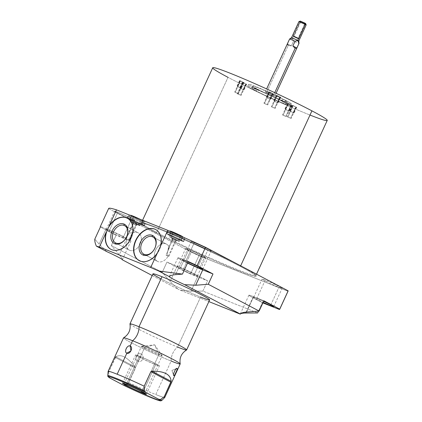 <?xml version="1.0" encoding="UTF-8"?>
<svg xmlns="http://www.w3.org/2000/svg" width="422" height="422" viewBox="0 0 422 422"><rect width="100%" height="100%" fill="white"/><g stroke="black" fill="none" stroke-linecap="round" stroke-linejoin="round"><path stroke-width="0.32" stroke-dasharray="2.11 1.58" d="M327.229 120.434A63.02 3.307 24.7 0 1 290.273 106.808A63.02 3.307 24.7 0 1 228.017 77.342L156.694 232.406A63.02 3.307 -155.3 0 0 218.949 261.872A63.02 3.307 -155.3 0 0 255.911 275.497A63.02 3.307 -155.3 0 0 240.614 265.923L240.614 265.923A63.02 3.307 -155.3 0 0 178.358 236.457A63.02 3.307 -155.3 0 0 141.396 222.832A63.02 3.307 -155.3 0 0 156.694 232.406L228.017 77.342A63.02 3.307 -155.3 0 0 310.001 115.053M288.268 103.912L291.038 105.02L287.762 103.596L291.038 105.02L285.831 116.335L282.555 114.916L283.062 115.232L288.268 103.912L283.062 115.232L286.338 116.651L285.831 116.335L291.038 105.02L291.544 105.336L288.268 103.912M293.079 105.748L295.848 106.856L292.573 105.431L295.848 106.856L290.642 118.176L287.371 116.752L287.873 117.068L293.079 105.748L287.873 117.068L291.148 118.487L290.642 118.176L295.848 106.856L296.355 107.172L293.079 105.748M240.408 81.035L243.177 82.142L239.902 80.723L243.177 82.142L237.971 93.462L234.695 92.038L235.202 92.355L240.408 81.035L235.202 92.355L238.477 93.779L237.971 93.462L243.177 82.142L243.684 82.459L240.408 81.035M243.04 82.691L245.81 83.799L242.534 82.374L245.81 83.799L240.603 95.119L237.328 93.695L237.834 94.011L243.04 82.691L237.834 94.011L241.104 95.435L240.603 95.119L245.81 83.799L246.311 84.115L243.04 82.691M277.096 95.688L279.865 96.791L276.589 95.372L279.865 96.791L274.659 108.111L271.383 106.692L271.889 107.009L277.096 95.688L271.889 107.009L275.16 108.428L274.659 108.111L279.865 96.791L280.366 97.107L277.096 95.688M269.653 92.196L272.422 93.304L269.146 91.88L272.422 93.304L267.216 104.619L263.94 103.2L264.446 103.517L269.653 92.196L264.446 103.517L267.722 104.936L267.216 104.619L272.422 93.304L272.928 93.615L269.653 92.196M285.62 100.346A23.495 1.234 24.7 0 1 284.507 101.755A23.495 1.234 24.7 0 1 254.334 87.85A23.495 1.234 24.7 0 1 255.442 86.441A23.495 1.234 24.7 0 1 285.62 100.346A23.495 1.234 24.7 0 1 291.322 103.917A23.495 1.234 24.7 0 1 277.544 98.838A23.495 1.234 24.7 0 1 254.334 87.85L253.427 89.812A23.495 1.234 -155.3 0 0 283.605 103.717A23.495 1.234 -155.3 0 0 284.718 102.309A23.495 1.234 -155.3 0 0 254.54 88.404A23.495 1.234 -155.3 0 0 253.427 89.812A23.495 1.234 -155.3 0 0 276.637 100.8A23.495 1.234 -155.3 0 0 290.42 105.88A23.495 1.234 -155.3 0 0 284.718 102.309L285.62 100.346L284.718 102.309A23.495 1.234 -155.3 0 0 261.508 91.321A23.495 1.234 -155.3 0 0 247.725 86.241A23.495 1.234 -155.3 0 0 253.427 89.812L254.334 87.85A23.495 1.234 24.7 0 1 248.627 84.279A23.495 1.234 24.7 0 1 262.41 89.358A23.495 1.234 24.7 0 1 285.62 100.346M257.278 89.031A19.069 1.002 -155.3 0 0 281.769 100.315A19.069 1.002 -155.3 0 0 282.671 99.17A19.069 1.002 -155.3 0 0 258.18 87.887A19.069 1.002 -155.3 0 0 257.278 89.031L256.376 90.988A19.069 1.002 -155.3 0 0 275.213 99.903A19.069 1.002 -155.3 0 0 286.396 104.028A19.069 1.002 -155.3 0 0 281.769 101.132L282.671 99.17A19.069 1.002 24.7 0 1 287.298 102.066A19.069 1.002 24.7 0 1 276.115 97.946A19.069 1.002 24.7 0 1 257.278 89.031A19.069 1.002 24.7 0 1 252.651 86.13A19.069 1.002 24.7 0 1 263.834 90.255A19.069 1.002 24.7 0 1 282.671 99.17L281.769 101.132A19.069 1.002 24.7 0 1 280.867 102.272A19.069 1.002 24.7 0 1 256.376 90.988A19.069 1.002 24.7 0 1 257.278 89.849A19.069 1.002 24.7 0 1 281.769 101.132A19.069 1.002 -155.3 0 0 262.932 92.218A19.069 1.002 -155.3 0 0 251.749 88.093A19.069 1.002 -155.3 0 0 256.376 90.988L257.278 89.031M288.215 45.539L291.386 45.871L287.429 43.788L291.386 45.871L293.554 41.166A5.196 0.274 -155.3 0 0 299.024 43.376A5.196 0.274 24.7 0 1 293.554 41.166L292.367 38.391L293.554 41.166L291.386 45.871L288.215 45.539L266.514 92.719A5.196 0.274 -155.3 0 0 271.647 95.145A5.196 0.274 -155.3 0 0 274.696 96.269A5.196 0.274 -155.3 0 0 273.435 95.483L274.738 92.655L273.435 95.483A5.196 0.274 -155.3 0 0 268.302 93.051A5.196 0.274 -155.3 0 0 265.253 91.927A5.196 0.274 -155.3 0 0 266.514 92.719A5.196 0.274 24.7 0 1 266.762 92.402A5.196 0.274 24.7 0 1 273.435 95.483A5.196 0.274 24.7 0 1 273.192 95.794A5.196 0.274 24.7 0 1 266.514 92.719L288.215 45.539L287.429 43.788L289.592 39.082L292.515 38.254L299.889 22.224L301.013 21.554L304.948 23.126M180.236 290.157L208.869 301.593L180.236 290.157A16.258 0.855 -155.3 0 0 178.026 289.139A16.258 0.855 24.7 0 1 180.236 290.157L191.024 291.159L202.876 291.09L207.608 280.809L190.533 273.994L198.952 255.695L287.862 291.201L279.448 309.5L287.862 291.201L198.952 255.695A98.764 5.185 24.7 0 1 191.24 252.14L182.826 270.439L166.964 262.083L162.233 272.364L111.355 245.557L116.082 235.276L100.389 227.01L116.082 235.276L126.326 239.369A16.258 0.855 -155.3 0 0 127.096 238.393A16.258 0.855 -155.3 0 0 106.212 228.771L100.605 226.53L106.212 228.771A16.258 0.855 24.7 0 1 122.338 235.993A16.258 0.855 24.7 0 1 131.042 240.862A16.258 0.855 24.7 0 1 126.326 239.369L119.262 254.73C121.135 256.919 122.137 258.528 122.269 259.556C122.137 258.528 121.135 256.919 119.262 254.73L111.355 245.557L116.082 235.276L126.326 239.369L119.262 254.73L111.355 245.557L162.233 272.364L170.14 281.537L177.208 266.171L166.964 262.083L182.826 270.439A98.764 5.185 -155.3 0 0 190.533 273.994L198.952 255.695A98.764 5.185 24.7 0 1 191.24 252.14L182.826 270.439A98.764 5.185 -155.3 0 0 190.533 273.994L207.608 280.809L198.092 275.793A16.258 0.855 -155.3 0 0 177.208 266.171A16.258 0.855 24.7 0 1 198.092 275.793L191.024 291.159L180.236 290.157M152.194 275.529L178.026 289.139L170.14 281.537L177.208 266.171L166.964 262.083L162.233 272.364L170.14 281.537L178.026 289.139L152.194 275.529M129.96 323.88A31.191 1.635 -155.3 0 0 146.656 333.216A31.191 1.635 -155.3 0 0 177.588 347.074L200.592 297.056A31.191 1.635 24.7 0 1 161.025 278.858M108.639 208.621L100.22 226.92L108.639 208.621L191.24 252.14L108.639 208.621A98.764 5.185 24.7 0 1 108.66 208.457M257.647 312.96L202.876 291.09L207.608 280.809L198.092 275.793L191.024 291.159L202.876 291.09L257.647 312.96M262.901 302.891L262.373 302.679L258.496 311.114L262.373 302.679L262.901 302.891M228.017 77.342A63.02 3.307 24.7 0 1 212.72 67.763M156.019 232.807A63.648 3.344 -155.3 0 0 237.76 270.47A63.648 3.344 -155.3 0 0 240.767 266.651A63.648 3.344 -155.3 0 0 159.025 228.988A63.648 3.344 -155.3 0 0 156.019 232.807A0.622 0.448 -62.2 0 0 156.694 232.406A63.02 3.307 -155.3 0 0 218.949 261.872A63.02 3.307 -155.3 0 0 255.911 275.497A63.02 3.307 -155.3 0 0 240.614 265.923A0.622 0.448 -62.2 0 0 240.767 266.651A63.648 3.344 24.7 0 1 237.76 270.47A63.648 3.344 24.7 0 1 156.019 232.807A63.648 3.344 24.7 0 1 159.025 228.988A63.648 3.344 24.7 0 1 240.767 266.651A0.622 0.448 117.8 0 1 240.614 265.923A63.02 3.307 -155.3 0 0 178.358 236.457A63.02 3.307 -155.3 0 0 141.396 222.832A63.02 3.307 -155.3 0 0 156.694 232.406A0.622 0.448 117.8 0 1 156.019 232.807M265.269 280.092A11.041 0.58 -155.3 0 0 264.747 280.757A11.041 0.58 -155.3 0 0 278.926 287.287A11.041 0.58 -155.3 0 0 279.448 286.628A11.041 0.58 -155.3 0 0 265.269 280.092L256.85 298.391A11.041 0.58 -155.3 0 0 253.648 297.378A11.041 0.58 -155.3 0 0 263.133 302.374A11.041 0.58 24.7 0 1 254.244 297.879A11.041 0.58 24.7 0 1 256.85 298.391L265.269 280.092A11.041 0.58 24.7 0 1 276.22 284.998A11.041 0.58 24.7 0 1 282.128 288.305A11.041 0.58 24.7 0 1 278.926 287.287A11.041 0.58 24.7 0 1 267.975 282.381A11.041 0.58 24.7 0 1 262.067 279.079A11.041 0.58 24.7 0 1 265.269 280.092M188.85 249.576A11.041 0.58 -155.3 0 0 188.328 250.241A11.041 0.58 -155.3 0 0 202.513 256.771A11.041 0.58 -155.3 0 0 203.029 256.112A11.041 0.58 -155.3 0 0 188.85 249.576L180.437 267.875A11.041 0.58 -155.3 0 0 177.235 266.857A11.041 0.58 -155.3 0 0 183.143 270.164A11.041 0.58 -155.3 0 0 194.094 275.07L202.513 256.771A11.041 0.58 24.7 0 1 191.562 251.865A11.041 0.58 24.7 0 1 185.648 248.558A11.041 0.58 24.7 0 1 188.85 249.576A11.041 0.58 24.7 0 1 199.801 254.482A11.041 0.58 24.7 0 1 205.709 257.789A11.041 0.58 24.7 0 1 202.513 256.771L194.094 275.07A11.041 0.58 -155.3 0 0 197.296 276.088A11.041 0.58 -155.3 0 0 191.388 272.781A11.041 0.58 -155.3 0 0 180.437 267.875L188.85 249.576M194.273 242.687A11.041 0.58 -155.3 0 0 193.751 243.352A11.041 0.58 -155.3 0 0 207.93 249.887A11.041 0.58 -155.3 0 0 208.452 249.223A11.041 0.58 -155.3 0 0 194.273 242.687L185.859 260.986A11.041 0.58 -155.3 0 0 182.657 259.973A11.041 0.58 -155.3 0 0 187.637 262.822A11.041 0.58 24.7 0 1 185.859 260.986L194.273 242.687A11.041 0.58 24.7 0 1 205.224 247.593A11.041 0.58 24.7 0 1 211.132 250.9A11.041 0.58 24.7 0 1 207.93 249.887A11.041 0.58 24.7 0 1 196.984 244.982A11.041 0.58 24.7 0 1 191.071 241.674A11.041 0.58 24.7 0 1 194.273 242.687M117.859 212.171A11.041 0.58 -155.3 0 0 117.337 212.836A11.041 0.58 -155.3 0 0 131.516 219.366A11.041 0.58 -155.3 0 0 132.039 218.707A11.041 0.58 -155.3 0 0 117.859 212.171L109.44 230.47A11.041 0.58 -155.3 0 0 106.239 229.457A11.041 0.58 -155.3 0 0 112.152 232.759A11.041 0.58 -155.3 0 0 123.097 237.665L131.516 219.366A11.041 0.58 24.7 0 1 120.565 214.466A11.041 0.58 24.7 0 1 114.657 211.158A11.041 0.58 24.7 0 1 117.859 212.171A11.041 0.58 24.7 0 1 128.805 217.077A11.041 0.58 24.7 0 1 134.718 220.384A11.041 0.58 24.7 0 1 131.516 219.366L123.097 237.665A11.041 0.58 -155.3 0 0 126.299 238.683A11.041 0.58 -155.3 0 0 120.391 235.376A11.041 0.58 -155.3 0 0 109.44 230.47L117.859 212.171M170.43 232.48A9.337 0.491 -155.3 0 0 169.987 233.044A9.337 0.491 -155.3 0 0 181.977 238.567A9.337 0.491 -155.3 0 0 182.42 238.008A9.337 0.491 -155.3 0 0 170.43 232.48L169.438 234.632A9.337 0.491 -155.3 0 0 169 235.191A9.337 0.491 -155.3 0 0 180.991 240.719A9.337 0.491 -155.3 0 0 181.434 240.155A9.337 0.491 -155.3 0 0 169.438 234.632A9.337 0.491 -155.3 0 0 166.732 233.772A9.337 0.491 -155.3 0 0 171.733 236.568A9.337 0.491 -155.3 0 0 180.991 240.719L181.977 238.567A9.337 0.491 24.7 0 1 172.719 234.421A9.337 0.491 24.7 0 1 167.724 231.625A9.337 0.491 24.7 0 1 170.43 232.48A9.337 0.491 24.7 0 1 179.688 236.631A9.337 0.491 24.7 0 1 184.688 239.427A9.337 0.491 24.7 0 1 181.977 238.567L180.991 240.719A9.337 0.491 -155.3 0 0 183.697 241.574A9.337 0.491 -155.3 0 0 178.701 238.778A9.337 0.491 -155.3 0 0 169.438 234.632L170.43 232.48M130.947 216.713A9.337 0.491 -155.3 0 0 130.509 217.277A9.337 0.491 -155.3 0 0 142.499 222.8A9.337 0.491 -155.3 0 0 142.937 222.241A9.337 0.491 -155.3 0 0 130.947 216.713L129.96 218.865A9.337 0.491 -155.3 0 0 129.517 219.424A9.337 0.491 -155.3 0 0 141.507 224.952A9.337 0.491 -155.3 0 0 141.95 224.388A9.337 0.491 -155.3 0 0 129.96 218.865A9.337 0.491 -155.3 0 0 127.254 218.005A9.337 0.491 -155.3 0 0 132.25 220.801A9.337 0.491 -155.3 0 0 141.507 224.952L142.499 222.8A9.337 0.491 24.7 0 1 133.241 218.654A9.337 0.491 24.7 0 1 128.241 215.858A9.337 0.491 24.7 0 1 130.947 216.713A9.337 0.491 24.7 0 1 140.209 220.864A9.337 0.491 24.7 0 1 145.205 223.66A9.337 0.491 24.7 0 1 142.499 222.8L141.507 224.952A9.337 0.491 -155.3 0 0 144.218 225.807A9.337 0.491 -155.3 0 0 139.218 223.011A9.337 0.491 -155.3 0 0 129.96 218.865L130.947 216.713M270.855 304.832L278.926 287.287L270.855 304.832M263.618 301.324A11.041 0.58 -155.3 0 0 256.85 298.391A11.041 0.58 24.7 0 1 263.618 301.324M199.864 267.432L207.93 249.887L199.864 267.432M188.064 261.898A11.041 0.58 -155.3 0 0 185.859 260.986A11.041 0.58 24.7 0 1 188.064 261.898M263.866 300.781L253.622 296.692A16.258 0.855 -155.3 0 0 252.857 297.668L262.373 302.679L252.857 297.668A16.258 0.855 24.7 0 1 248.911 295.194A16.258 0.855 24.7 0 1 253.622 296.692L246.559 312.053L253.622 296.692L263.866 300.781M188.233 261.524L182.631 259.287A16.258 0.855 -155.3 0 0 187.516 263.096A16.258 0.855 24.7 0 1 177.915 257.789A16.258 0.855 24.7 0 1 182.631 259.287L175.563 274.648L182.631 259.287L188.233 261.524M123.097 237.665A11.041 0.58 24.7 0 1 108.918 231.135A11.041 0.58 24.7 0 1 109.44 230.47A11.041 0.58 24.7 0 1 123.62 237.006A11.041 0.58 24.7 0 1 123.097 237.665M194.094 275.07A11.041 0.58 24.7 0 1 179.914 268.534A11.041 0.58 24.7 0 1 180.437 267.875A11.041 0.58 24.7 0 1 194.616 274.406A11.041 0.58 24.7 0 1 194.094 275.07M246.226 312.08L252.857 297.668L246.226 312.08M107.03 251.739L99.149 244.132L106.212 228.771L99.149 244.132L94.818 239.116L99.149 244.132L107.03 251.739M178.506 239.411A5.322 0.28 24.7 0 1 171.67 236.262A5.322 0.28 24.7 0 1 171.923 235.94A5.322 0.28 24.7 0 1 178.759 239.089A5.322 0.28 24.7 0 1 178.506 239.411A5.322 0.28 24.7 0 1 173.231 237.043A5.322 0.28 24.7 0 1 170.377 235.45A5.322 0.28 24.7 0 1 171.923 235.94L171.227 237.449A5.322 0.28 -155.3 0 0 170.979 237.771A5.322 0.28 -155.3 0 0 177.815 240.92A5.322 0.28 -155.3 0 0 178.063 240.598A5.322 0.28 -155.3 0 0 171.227 237.449A5.322 0.28 -155.3 0 0 169.686 236.958A5.322 0.28 -155.3 0 0 172.535 238.557A5.322 0.28 -155.3 0 0 177.815 240.92L178.506 239.411L177.815 240.92A5.322 0.28 -155.3 0 0 179.355 241.41A5.322 0.28 -155.3 0 0 176.507 239.812A5.322 0.28 -155.3 0 0 171.227 237.449L171.923 235.94A5.322 0.28 24.7 0 1 177.203 238.303A5.322 0.28 24.7 0 1 180.052 239.902A5.322 0.28 24.7 0 1 178.506 239.411M176.422 240.187L171.728 237.908L172.619 238.182L172.825 239.464L168.109 249.718L168.404 247.656L169.333 247.825L165.983 255.104L168.283 256.149L165.983 255.104L168.283 256.149L175.346 240.793L172.234 239.274L175.937 240.978L175.346 240.793L168.283 256.149L168.874 256.333L166.927 255.321L168.109 249.718L172.825 239.464L172.234 239.285L175.346 240.793L176.422 240.187L175.346 240.793L172.825 239.464L172.619 238.182L176.422 240.187M139.028 223.644A5.322 0.28 24.7 0 1 132.191 220.495A5.322 0.28 24.7 0 1 132.439 220.173A5.322 0.28 24.7 0 1 139.276 223.322A5.322 0.28 24.7 0 1 139.028 223.644A5.322 0.28 24.7 0 1 133.748 221.276A5.322 0.28 24.7 0 1 130.899 219.683A5.322 0.28 24.7 0 1 132.439 220.173L131.748 221.682A5.322 0.28 -155.3 0 0 131.495 222.004A5.322 0.28 -155.3 0 0 138.332 225.153A5.322 0.28 -155.3 0 0 138.585 224.831A5.322 0.28 -155.3 0 0 131.748 221.682A5.322 0.28 -155.3 0 0 130.203 221.191A5.322 0.28 -155.3 0 0 133.051 222.79A5.322 0.28 -155.3 0 0 138.332 225.153L139.028 223.644L138.332 225.153A5.322 0.28 -155.3 0 0 139.877 225.643A5.322 0.28 -155.3 0 0 137.029 224.045A5.322 0.28 -155.3 0 0 131.748 221.682L132.439 220.173A5.322 0.28 24.7 0 1 137.72 222.536A5.322 0.28 24.7 0 1 140.568 224.135A5.322 0.28 24.7 0 1 139.028 223.644M136.944 224.42L133.136 222.415L136.944 224.42L135.868 225.026L132.756 223.507L133.347 223.697L128.626 233.957L125.709 238.857L129.148 240.392L125.693 238.863L128.805 240.382L135.868 225.026L128.805 240.382L129.396 240.566L129.148 240.392L132.497 233.113C131.706 232.406 130.419 232.686 128.626 233.957L133.347 223.697L136.459 225.211L133.347 223.697L133.136 222.415L137.83 224.71L132.244 222.141L133.136 222.415L133.347 223.697L132.756 223.518L135.868 225.026L136.944 224.42M129.148 240.392L126.959 239.517A9.732 6.958 -62.2 0 0 129.654 250.288A9.732 6.958 -62.2 0 0 140.194 244.043A9.732 6.958 -62.2 0 0 137.772 232.627A9.732 6.958 -62.2 0 0 132.497 233.113L129.148 240.392M129.654 250.288L116.018 243.104L129.654 250.288A9.732 6.958 117.8 0 1 129.179 250.067A9.732 6.958 117.8 0 1 126.959 239.517L125.709 238.857L128.626 233.957C130.419 232.686 131.706 232.406 132.497 233.113A9.732 6.958 117.8 0 1 137.772 232.627A9.732 6.958 117.8 0 1 138.247 232.849A9.732 6.958 117.8 0 1 140.035 244.375A9.732 6.958 117.8 0 1 129.654 250.288M125.065 225.934L137.772 232.627L125.065 225.934M112.02 249.856A17.592 12.576 -62.2 0 0 130.831 239.079A17.592 12.576 -62.2 0 0 127.433 218.264A17.592 12.576 117.8 0 1 127.56 218.332A17.592 12.576 117.8 0 1 130.788 239.168A17.592 12.576 117.8 0 1 112.02 249.856L111.761 249.718L112.02 249.856A17.592 12.576 117.8 0 1 111.16 249.46A17.592 12.576 117.8 0 1 111.033 249.391A17.592 12.576 -62.2 0 0 112.02 249.856M168.178 255.98L165.983 255.104L169.333 247.825A9.732 6.958 -62.2 0 0 166.073 243.927A9.732 6.958 -62.2 0 0 155.533 250.172A9.732 6.958 -62.2 0 0 157.949 261.587A9.732 6.958 -62.2 0 0 168.178 255.98A9.732 6.958 117.8 0 1 157.949 261.587L144.319 254.403L157.949 261.587A9.732 6.958 117.8 0 1 157.475 261.366A9.732 6.958 117.8 0 1 155.686 249.84A9.732 6.958 117.8 0 1 166.073 243.927A9.732 6.958 117.8 0 1 166.548 244.148A9.732 6.958 117.8 0 1 169.333 247.825C168.452 247.081 168.04 247.714 168.109 249.718L166.927 255.321L168.178 255.98M153.36 237.233L166.073 243.927L153.36 237.233M140.315 261.155A17.592 12.576 -62.2 0 0 159.131 250.378A17.592 12.576 -62.2 0 0 155.729 229.568A17.592 12.576 117.8 0 1 155.855 229.631A17.592 12.576 117.8 0 1 159.083 250.468A17.592 12.576 117.8 0 1 140.315 261.155L140.057 261.018L140.315 261.155A17.592 12.576 117.8 0 1 139.455 260.759A17.592 12.576 117.8 0 1 139.329 260.69A17.592 12.576 -62.2 0 0 140.315 261.155M209.634 299.926A31.191 1.635 24.7 0 1 200.592 297.056A31.191 1.635 24.7 0 1 169.66 283.199A31.191 1.635 24.7 0 1 152.964 273.862M129.955 323.943A31.191 1.635 -155.3 0 0 147.157 333.464A31.191 1.635 -155.3 0 0 177.588 347.074A12.976 9.047 111.8 0 0 171.153 361.058A31.191 1.635 24.7 0 1 139.724 346.958A31.191 1.635 24.7 0 1 123.572 337.816M180.199 363.928A31.191 1.635 24.7 0 1 171.153 361.058L155.75 394.549A31.191 1.635 24.7 0 1 128.726 382.575L125.097 385.281A29.698 1.561 -155.3 0 0 161.71 400.536A29.698 1.561 24.7 0 1 125.097 385.281L123.329 385.122L125.097 385.281L128.726 382.575L135.409 368.047L115.375 357.497L108.697 372.019L115.881 356.801C120.935 353.715 127.36 357.096 135.151 366.95L135.409 368.047L128.726 382.575A31.191 1.635 -155.3 0 0 155.75 394.549L171.153 361.058A31.191 1.635 24.7 0 1 140.22 347.2A31.191 1.635 24.7 0 1 123.525 337.864M137.804 361.232C133.584 359.576 137.134 351.795 141.101 354.063C145.448 355.757 141.897 363.537 137.804 361.232C133.616 359.344 137.008 351.969 141.101 354.063L140.51 357.914L137.804 361.232L140.51 357.914L141.101 354.063C145.421 355.989 142.029 363.363 137.804 361.232M200.592 297.056L177.588 347.074A31.191 1.635 -155.3 0 0 186.582 349.991M171.153 361.058A12.976 9.047 -68.2 0 1 177.588 347.074M164.775 397.445A31.191 1.635 24.7 0 1 155.75 394.549A31.191 1.635 -155.3 0 0 164.791 397.418M108.697 372.019L108.902 376.751L110.1 378.154L108.902 376.751A29.698 1.561 24.7 0 1 107.758 375.722A29.698 1.561 -155.3 0 0 108.902 376.751L108.697 372.019A31.191 1.635 24.7 0 1 108.116 371.381M141.56 346.225L147.172 349.453L158.836 354.696A11.352 0.596 24.7 0 1 147.579 349.653A11.352 0.596 24.7 0 1 141.502 346.251A11.352 0.596 24.7 0 1 144.793 347.295L127.439 385.028L144.793 347.295L141.56 346.225L154.663 344.806L158.836 354.696L162.111 355.672L155.634 352.138L144.793 347.295L154.663 344.806L144.793 347.295A11.352 0.596 24.7 0 1 156.05 352.338A11.352 0.596 24.7 0 1 162.127 355.741A11.352 0.596 24.7 0 1 158.836 354.696L141.839 391.648L158.836 354.696L154.663 344.806L162.111 355.672M176.243 368.754L171.918 370.458L173.574 375.052L171.918 370.458L176.243 368.754M173.769 375.596L174.914 374.541M176.876 370.273L177.066 368.427M115.881 356.801L135.151 366.95C127.36 357.096 120.935 353.715 115.881 356.801L135.151 366.95L135.409 368.047L115.375 357.497M300.828 21.453L300.306 21.1M299.62 22.076L298.918 21.617M305.66 23.563L301.013 21.554L299.889 22.224L292.515 38.254L291.544 37.648M292.367 38.391L289.592 39.082A5.196 0.274 24.7 0 1 289.576 39.04M299.889 22.224L306.172 24.94L299.889 22.224M292.515 38.254L298.797 40.987L292.515 38.254M130.804 219.941A7.401 0.39 -155.3 0 0 140.315 224.319A7.401 0.39 -155.3 0 0 140.663 223.876A1.936 1.382 -62.2 0 0 142.726 222.7A1.936 1.382 -62.2 0 0 142.372 220.411A1.936 1.382 -62.2 0 0 142.277 220.368A7.401 0.39 24.7 0 1 141.929 220.811A7.401 0.39 24.7 0 1 132.418 216.433A1.936 1.382 -62.2 0 0 130.356 217.604A1.936 1.382 -62.2 0 0 130.709 219.899A1.936 1.382 -62.2 0 0 130.804 219.941A1.936 1.382 -62.2 0 0 132.867 218.765A1.936 1.382 -62.2 0 0 132.513 216.475A1.936 1.382 -62.2 0 0 132.418 216.433A7.401 0.39 -155.3 0 0 141.929 220.811A7.401 0.39 -155.3 0 0 142.277 220.368A1.936 1.382 -62.2 0 0 140.215 221.545A1.936 1.382 -62.2 0 0 140.568 223.834A1.936 1.382 -62.2 0 0 140.663 223.876A7.401 0.39 24.7 0 1 140.315 224.319A7.401 0.39 24.7 0 1 130.804 219.941A1.936 1.382 117.8 0 1 130.709 219.899A1.936 1.382 117.8 0 1 130.356 217.604A1.936 1.382 117.8 0 1 132.418 216.433A7.401 0.39 24.7 0 1 131.063 215.668A7.401 0.39 -155.3 0 0 132.418 216.433A1.936 1.382 117.8 0 1 132.513 216.475A1.936 1.382 117.8 0 1 132.867 218.765A1.936 1.382 117.8 0 1 130.804 219.941A7.401 0.39 24.7 0 1 131.158 219.498A7.401 0.39 24.7 0 1 140.663 223.876A7.401 0.39 -155.3 0 0 131.158 219.498A7.401 0.39 -155.3 0 0 130.804 219.941M140.199 219.319A7.401 0.39 24.7 0 1 142.277 220.368A1.936 1.382 117.8 0 1 142.372 220.411A1.936 1.382 117.8 0 1 142.726 222.7A1.936 1.382 117.8 0 1 140.663 223.876A1.936 1.382 117.8 0 1 140.568 223.834A1.936 1.382 117.8 0 1 140.215 221.545A1.936 1.382 117.8 0 1 142.277 220.368A7.401 0.39 -155.3 0 0 140.199 219.319M170.288 235.708A7.401 0.39 -155.3 0 0 179.793 240.086A7.401 0.39 -155.3 0 0 180.147 239.643A1.936 1.382 -62.2 0 0 181.929 238.915A1.936 1.382 -62.2 0 0 182.357 236.768A1.936 1.382 117.8 0 1 181.929 238.915A1.936 1.382 117.8 0 1 180.147 239.643A7.401 0.39 24.7 0 1 179.793 240.086A7.401 0.39 24.7 0 1 170.288 235.708A1.936 1.382 -62.2 0 0 172.35 234.532A1.936 1.382 -62.2 0 0 171.997 232.242A1.936 1.382 -62.2 0 0 171.902 232.2A1.936 1.382 -62.2 0 0 169.839 233.371A1.936 1.382 -62.2 0 0 170.193 235.666A1.936 1.382 -62.2 0 0 170.288 235.708A1.936 1.382 117.8 0 1 170.193 235.666A1.936 1.382 117.8 0 1 169.839 233.371A1.936 1.382 117.8 0 1 171.902 232.2A7.401 0.39 -155.3 0 0 181.407 236.578A7.401 0.39 -155.3 0 0 181.755 236.135A7.401 0.39 24.7 0 1 181.407 236.578A7.401 0.39 24.7 0 1 171.902 232.2A7.401 0.39 24.7 0 1 170.704 231.536A7.401 0.39 -155.3 0 0 171.902 232.2A1.936 1.382 117.8 0 1 171.997 232.242A1.936 1.382 117.8 0 1 172.35 234.532A1.936 1.382 117.8 0 1 170.288 235.708A7.401 0.39 24.7 0 1 170.636 235.265A7.401 0.39 24.7 0 1 180.147 239.643A7.401 0.39 -155.3 0 0 170.636 235.265A7.401 0.39 -155.3 0 0 170.288 235.708M181.755 236.135A1.936 1.382 -62.2 0 0 179.693 237.306A1.936 1.382 -62.2 0 0 180.052 239.601A1.936 1.382 -62.2 0 0 180.147 239.643A1.936 1.382 117.8 0 1 180.052 239.601A1.936 1.382 117.8 0 1 179.693 237.306A1.936 1.382 117.8 0 1 181.755 236.135M126.363 384.458L139.376 356.157A13.098 0.686 24.7 0 1 152.363 361.981A13.098 0.686 24.7 0 1 159.379 365.9A13.098 0.686 24.7 0 1 155.581 364.698L142.562 392.993L155.581 364.698A13.098 0.686 24.7 0 1 142.589 358.879A13.098 0.686 24.7 0 1 135.578 354.955A13.098 0.686 24.7 0 1 139.376 356.157L126.363 384.458M139.376 356.157A13.098 0.686 -155.3 0 0 138.759 356.943A13.098 0.686 -155.3 0 0 155.581 364.698A13.098 0.686 -155.3 0 0 156.198 363.912A13.098 0.686 -155.3 0 0 139.376 356.157M154.499 364.128A11.352 0.596 24.7 0 1 139.919 357.408A11.352 0.596 24.7 0 1 140.452 356.727A11.352 0.596 24.7 0 1 155.038 363.447A11.352 0.596 24.7 0 1 154.499 364.128M298.908 38.75L305.765 23.848L304.848 23.558L297.995 38.46L294.087 36.403L300.939 21.496L294.087 36.403L297.995 38.46L293.169 36.113L297.995 38.46L304.848 23.558L300.021 21.206L293.169 36.113M288.136 103.664L291.882 105.489L291.169 105.268L288.569 110.923L289.281 111.15L285.53 109.324L288.136 103.664L285.53 109.324L284.818 109.098L288.569 110.923L291.169 105.268L288.136 103.664M288.569 110.923L285.53 109.324L288.569 110.923M285.763 109.446L288.337 110.801L285.763 109.446M292.947 105.5L296.692 107.325L295.98 107.104L293.38 112.758L294.092 112.985L290.341 111.16L292.947 105.5L290.341 111.16L289.634 110.939L293.38 112.758L295.98 107.104L292.947 105.5M293.38 112.758L290.341 111.16L293.38 112.758M290.573 111.281L293.148 112.637L290.573 111.281M276.959 95.441L280.709 97.266L279.997 97.039L277.391 102.699L278.103 102.926L274.358 101.101L276.959 95.441L274.358 101.101L273.646 100.874L277.391 102.699L279.997 97.039L276.959 95.441M277.391 102.699L274.358 101.101L277.391 102.699M274.59 101.222L277.164 102.578L274.59 101.222M269.521 91.949L273.266 93.774L272.554 93.547L269.953 99.207L270.666 99.434L266.915 97.609L269.521 91.949L266.915 97.609L266.203 97.382L269.953 99.207L272.554 93.547L269.521 91.949M269.953 99.207L266.915 97.609L269.953 99.207M267.147 97.73L269.721 99.086L267.147 97.73M240.276 80.792L244.022 82.617L243.309 82.39L240.709 88.05L241.421 88.277L237.67 86.452L240.276 80.792L237.67 86.452L236.958 86.225L240.709 88.05L243.309 82.39L240.276 80.792M240.709 88.05L237.67 86.452L240.709 88.05M237.902 86.573L240.477 87.929L237.902 86.573M242.903 82.448L246.654 84.268L245.942 84.047L243.336 89.707L244.048 89.928L240.303 88.103L242.903 82.448L240.303 88.103L239.59 87.881L243.336 89.707L245.942 84.047L242.903 82.448M243.336 89.707L240.303 88.103L243.336 89.707M240.535 88.224L243.104 89.58L240.535 88.224M256.518 274.179L255.885 275.788C255.452 274.859 250.404 271.81 240.735 266.641C210.014 250.098 141.887 220.659 141.191 223.032L142.573 220.268M253.648 297.378L262.067 279.079M273.714 306.604L282.128 288.305M177.235 266.857L185.648 248.558M197.296 276.088L205.709 257.789M182.657 259.973L191.071 241.674M202.718 269.199L211.132 250.9M106.239 229.457L114.657 211.158M126.299 238.683L134.718 220.384M248.911 295.194L240.234 314.058M169.238 276.658L177.915 257.789M122.364 259.73L131.042 240.862M167.724 231.625L166.732 233.772M184.688 239.427L183.697 241.574M170.377 235.45L169.686 236.958M180.052 239.902L179.355 241.41M171.728 237.908L172.234 239.285L168.315 247.804M175.937 240.978L168.874 256.333M177.309 240.477L175.932 240.983M128.241 215.858L127.254 218.005M145.205 223.66L144.218 225.807M130.203 221.191L130.899 219.683M140.568 224.135L139.877 225.643M125.693 238.863L132.756 223.507M137.83 224.71L136.454 225.216L129.396 240.566M132.244 222.141L132.756 223.518M124.617 225.665L138.247 232.849M115.544 242.882L129.179 250.067M152.912 236.964L166.548 244.148M157.475 261.366L143.839 254.186M144.778 393.468L162.127 355.741M124.147 383.983L141.502 346.251M176.712 368.432L171.918 370.458L173.637 375.39M265.253 91.927L266.63 88.931M276.078 93.273L274.696 96.269M287.762 103.596L282.555 114.916M291.544 105.336L286.338 116.651M292.573 105.431L287.371 116.752M296.355 107.172L291.148 118.487M239.902 80.723L234.695 92.038M243.684 82.459L238.477 93.779M242.534 82.374L237.328 93.695M246.311 84.115L241.104 95.435M276.589 95.372L271.383 106.692M280.366 97.107L275.16 108.428M269.146 91.88L263.94 103.2M272.928 93.615L267.722 104.936M287.298 102.066L286.396 104.028M291.322 103.917L290.42 105.88M252.651 86.13L251.749 88.093M248.627 84.279L247.725 86.241M140.236 219.334L142.372 220.411C147.067 222.684 144.946 224.467 143.833 225.105C142.668 225.279 140.658 224.668 137.804 223.264L130.709 219.899L128.393 218.401L127.966 217.641L128.056 216.259L129.675 215.114M132.513 216.475C135.583 218.142 142.937 221.339 143.459 221.355C141.481 221.661 140.98 222.753 141.956 224.62L140.568 223.834C137.498 222.162 130.145 218.971 129.628 218.955C131.601 218.643 132.102 217.557 131.131 215.684L132.513 216.475M184.008 237.502L184.683 238.979L184.509 239.817L183.312 240.872L181.149 240.609L177.282 239.031L170.193 235.666L167.872 234.168L167.36 232.86L167.539 232.026L169.064 230.892M171.997 232.242C175.067 233.909 182.42 237.106 182.937 237.122C180.964 237.428 180.463 238.52 181.434 240.387L180.052 239.601C176.982 237.929 169.628 234.737 169.106 234.722C171.079 234.41 171.58 233.324 170.609 231.451L171.997 232.242M146.36 394.195L159.379 365.9M122.565 383.25L135.578 354.955M291.882 105.489L289.281 111.15M287.424 103.443L284.818 109.098M296.692 107.325L294.092 112.985M292.235 105.278L289.634 110.939M280.709 97.266L278.103 102.926M276.252 95.214L273.646 100.874M273.266 93.774L270.666 99.434M268.809 91.722L266.203 97.382M244.022 82.617L241.421 88.277M239.564 80.565L236.958 86.225M246.654 84.268L244.048 89.928M242.191 82.221L239.59 87.881"/><path stroke-width="0.63" d="M310.001 115.053A63.02 3.307 -155.3 0 0 311.932 110.854A63.02 3.307 -155.3 0 0 230.992 73.56A63.02 3.307 -155.3 0 0 228.017 77.342M279.707 309.3A98.764 5.185 -155.3 0 1 279.448 309.5L262.901 302.891L279.448 309.5A98.764 5.185 -155.3 0 0 279.728 309.136L263.866 300.781L259.14 311.061L246.559 312.053L259.14 311.061L208.257 284.259L195.676 285.246L202.745 269.885L212.989 273.973L208.257 284.259L195.676 285.246L184.572 284.65L195.676 285.246L202.745 269.885A16.258 0.855 24.7 0 1 187.516 263.096A16.258 0.855 -155.3 0 0 202.745 269.885L212.989 273.973L197.127 265.617A98.764 5.185 -155.3 0 0 188.233 261.524L182.446 274.11L175.563 274.648L182.446 274.11L158.646 270.987L169.327 276.616C170.24 275.577 172.324 274.922 175.563 274.648C172.324 274.922 170.24 275.577 169.327 276.616A16.258 0.855 -155.3 0 0 169.238 276.658A16.258 0.855 -155.3 0 0 184.572 284.65L240.318 314.015C241.236 312.982 243.315 312.327 246.559 312.053C243.315 312.327 241.236 312.982 240.318 314.015A16.258 0.855 -155.3 0 0 240.234 314.058A16.258 0.855 -155.3 0 0 240.239 314.121L208.869 301.593L240.239 314.121A16.258 0.855 24.7 0 1 240.318 314.015L184.572 284.65A16.258 0.855 24.7 0 1 169.327 276.616L158.646 270.987A98.764 5.185 -155.3 0 0 150.686 267.495L99.402 247.018A98.764 5.185 -155.3 0 0 96.348 246.11L107.03 251.739A16.258 0.855 24.7 0 1 122.28 259.767L152.194 275.529L122.28 259.767A16.258 0.855 -155.3 0 0 122.364 259.73A16.258 0.855 -155.3 0 0 107.03 251.739L96.348 246.11C95.108 243.225 94.602 240.893 94.818 239.116L100.605 226.53A98.764 5.185 -155.3 0 0 100.246 226.756A98.764 5.185 -155.3 0 0 100.22 226.92L100.22 226.92A98.764 5.185 -155.3 0 1 100.605 226.53L94.818 239.116C94.602 240.893 95.108 243.225 96.348 246.11A98.764 5.185 -155.3 0 1 99.402 247.018L150.686 267.495L157.48 252.725A17.592 12.576 117.8 0 1 140.057 261.018A17.592 12.576 117.8 0 1 135.689 240.382A17.592 12.576 117.8 0 1 154.742 229.099A17.592 12.576 117.8 0 1 160.307 246.575L167.777 230.333L116.498 209.855L109.024 226.097A17.592 12.576 117.8 0 1 126.442 217.799A17.592 12.576 117.8 0 1 130.815 238.435A17.592 12.576 117.8 0 1 111.761 249.718A17.592 12.576 117.8 0 1 106.196 232.242L99.402 247.018L106.196 232.242A17.592 12.576 -62.2 0 0 110.902 249.323A17.592 12.576 -62.2 0 0 111.761 249.718A17.592 12.576 -62.2 0 0 130.53 239.031A17.592 12.576 -62.2 0 0 127.302 218.195A17.592 12.576 -62.2 0 0 126.442 217.799L126.7 217.937A17.592 12.576 -62.2 0 0 107.979 228.529A17.592 12.576 -62.2 0 0 111.033 249.391A17.592 12.576 117.8 0 1 107.979 228.529A17.592 12.576 117.8 0 1 126.7 217.937A17.592 12.576 117.8 0 1 127.433 218.264A17.592 12.576 -62.2 0 0 126.7 217.937L126.442 217.799A17.592 12.576 -62.2 0 0 109.024 226.097L116.498 209.855L167.777 230.333A98.764 5.185 24.7 0 1 205.54 247.318L197.127 265.617L212.989 273.973L208.257 284.259L259.14 311.061L263.866 300.781L279.728 309.136L288.147 290.837L205.54 247.318L197.127 265.617A98.764 5.185 -155.3 0 0 188.233 261.524L182.446 274.11L158.646 270.987A98.764 5.185 -155.3 0 0 150.686 267.495L167.777 230.333A98.764 5.185 24.7 0 1 205.54 247.318L288.147 290.837A98.764 5.185 24.7 0 1 288.12 291.001L279.707 309.3A98.764 5.185 -155.3 0 0 279.728 309.136L288.147 290.837A98.764 5.185 24.7 0 1 288.015 291.127M161.025 278.858A31.191 1.635 24.7 0 1 162.006 276.732A31.191 1.635 24.7 0 1 202.064 295.184A31.191 1.635 24.7 0 1 200.592 297.056M258.496 311.114L257.647 312.96L245.789 313.029L246.226 312.08L245.789 313.029L257.647 312.96L258.496 311.114M100.246 226.756L108.66 208.457A98.764 5.185 24.7 0 1 116.498 209.855A98.764 5.185 24.7 0 0 108.639 208.621M142.573 220.268L212.72 67.763A63.02 3.307 24.7 0 1 249.676 81.388A63.02 3.307 24.7 0 1 311.932 110.854L240.656 265.823L311.932 110.854A63.02 3.307 24.7 0 1 327.229 120.434L256.518 274.179M263.133 302.374A11.041 0.58 -155.3 0 0 270.513 305.586L270.855 304.832L270.513 305.586A11.041 0.58 -155.3 0 0 273.714 306.604A11.041 0.58 -155.3 0 0 263.618 301.324A11.041 0.58 24.7 0 1 273.008 306.029A11.041 0.58 24.7 0 1 270.513 305.586A11.041 0.58 24.7 0 1 263.133 302.374M187.637 262.822A11.041 0.58 -155.3 0 0 199.516 268.186L199.864 267.432L199.516 268.186A11.041 0.58 -155.3 0 0 202.718 269.199A11.041 0.58 -155.3 0 0 188.064 261.898A11.041 0.58 24.7 0 1 200.888 267.981A11.041 0.58 24.7 0 1 199.516 268.186A11.041 0.58 24.7 0 1 187.637 262.822M240.239 314.121C240.888 313.425 242.74 313.061 245.789 313.029C242.74 313.061 240.888 313.425 240.239 314.121M116.018 243.104A9.732 6.958 -62.2 0 0 126.405 237.19A9.732 6.958 -62.2 0 0 124.617 225.665A9.732 6.958 -62.2 0 0 124.142 225.448L125.065 225.934L124.142 225.448A9.732 6.958 117.8 0 1 126.558 236.863A9.732 6.958 117.8 0 1 116.018 243.104L114.816 243.779A10.893 7.791 -62.2 0 0 126.616 236.795A10.893 7.791 -62.2 0 0 123.91 224.008L124.142 225.448A9.732 6.958 -62.2 0 0 113.761 231.356A9.732 6.958 -62.2 0 0 115.544 242.882A9.732 6.958 -62.2 0 0 116.018 243.104A9.732 6.958 117.8 0 1 113.602 231.689A9.732 6.958 117.8 0 1 124.142 225.448L123.91 224.008A10.893 7.791 117.8 0 1 126.616 236.795A10.893 7.791 117.8 0 1 114.816 243.779A10.893 7.791 117.8 0 1 112.104 230.998A10.893 7.791 117.8 0 1 123.91 224.008A10.893 7.791 -62.2 0 0 112.104 230.998A10.893 7.791 -62.2 0 0 114.816 243.779L116.018 243.104M144.319 254.403A9.732 6.958 -62.2 0 0 154.7 248.495A9.732 6.958 -62.2 0 0 152.912 236.964A9.732 6.958 -62.2 0 0 152.437 236.747L153.36 237.233L152.437 236.747A9.732 6.958 117.8 0 1 154.858 248.162A9.732 6.958 117.8 0 1 144.319 254.403L143.111 255.083A10.893 7.791 -62.2 0 0 154.911 248.094A10.893 7.791 -62.2 0 0 152.205 235.312L152.437 236.747A9.732 6.958 -62.2 0 0 142.056 242.655A9.732 6.958 -62.2 0 0 143.839 254.186A9.732 6.958 -62.2 0 0 144.319 254.403A9.732 6.958 117.8 0 1 141.897 242.988A9.732 6.958 117.8 0 1 152.437 236.747L152.205 235.312A10.893 7.791 117.8 0 1 154.911 248.094A10.893 7.791 117.8 0 1 143.111 255.083A10.893 7.791 117.8 0 1 140.405 242.297A10.893 7.791 117.8 0 1 152.205 235.312A10.893 7.791 -62.2 0 0 140.405 242.297A10.893 7.791 -62.2 0 0 143.111 255.083L144.319 254.403M155.729 229.568A17.592 12.576 -62.2 0 0 154.995 229.236A17.592 12.576 -62.2 0 0 136.274 239.833A17.592 12.576 -62.2 0 0 139.329 260.69A17.592 12.576 117.8 0 1 136.274 239.833A17.592 12.576 117.8 0 1 154.995 229.236A17.592 12.576 117.8 0 1 155.729 229.568M140.057 261.018A17.592 12.576 -62.2 0 0 157.48 252.725L160.307 246.575A17.592 12.576 -62.2 0 0 155.597 229.499A17.592 12.576 -62.2 0 0 154.742 229.099L154.995 229.236L154.742 229.099A17.592 12.576 -62.2 0 0 135.974 239.786A17.592 12.576 -62.2 0 0 139.202 260.622A17.592 12.576 -62.2 0 0 140.057 261.018M152.964 273.862A31.191 1.635 24.7 0 1 162.006 276.732L139.002 326.749A31.191 1.635 -155.3 0 0 129.96 323.88L152.964 273.862M123.572 337.816A31.191 1.635 24.7 0 1 132.571 340.733A12.976 9.047 111.8 0 0 139.002 326.749A31.191 1.635 -155.3 0 0 129.955 323.943C130.852 329.962 128.726 334.583 123.572 337.816M108.122 371.355L123.525 337.864A31.191 1.635 24.7 0 1 132.571 340.733L130.145 346.003C127.275 344.479 123.662 352.317 126.848 353.172L117.163 374.224A31.191 1.635 -155.3 0 0 108.122 371.355A31.191 1.635 -155.3 0 0 108.697 372.019M177.588 347.074A31.191 1.635 -155.3 0 0 186.63 349.943A31.191 1.635 -155.3 0 0 169.934 340.601A31.191 1.635 -155.3 0 0 139.002 326.749A12.976 9.047 -68.2 0 1 132.571 340.733A31.191 1.635 24.7 0 1 163.499 354.586A31.191 1.635 24.7 0 1 180.199 363.928L164.791 397.418A31.191 1.635 -155.3 0 0 164.221 396.749L160.592 399.46L158.825 399.296A28.722 1.509 24.7 0 1 152.226 398.083A28.722 1.509 24.7 0 1 123.329 385.122L110.1 378.154A28.722 1.509 24.7 0 1 116.699 379.367A28.722 1.509 24.7 0 1 145.595 392.328L158.825 399.296L145.595 392.328L144.398 390.925L144.187 386.199A31.191 1.635 -155.3 0 0 117.163 374.224L126.848 353.172C130.018 354.849 133.626 347.016 130.145 346.003L132.571 340.733A31.191 1.635 24.7 0 1 162.998 354.343A31.191 1.635 24.7 0 1 180.205 363.859A31.191 1.635 24.7 0 1 171.153 361.058M141.486 392.423A11.352 0.596 -155.3 0 0 142.019 391.743A11.352 0.596 -155.3 0 0 127.439 385.028A11.352 0.596 -155.3 0 0 126.906 385.708A11.352 0.596 -155.3 0 0 141.486 392.423A11.352 0.596 -155.3 0 0 144.778 393.468A11.352 0.596 -155.3 0 0 138.701 390.07A11.352 0.596 -155.3 0 0 127.439 385.028A11.352 0.596 -155.3 0 0 124.147 383.983A11.352 0.596 -155.3 0 0 130.224 387.38A11.352 0.596 -155.3 0 0 141.486 392.423L141.839 391.648L141.486 392.423M180.205 363.859C179.303 357.845 181.428 353.225 186.582 349.991A31.191 1.635 -155.3 0 0 170.43 340.849A31.191 1.635 -155.3 0 0 139.002 326.749L162.006 276.732A31.191 1.635 24.7 0 1 192.938 290.584A31.191 1.635 24.7 0 1 209.634 299.926L186.63 349.943M170.905 382.226L171.132 381.319C170.683 374.398 164.258 371.017 151.862 371.17L150.87 371.671L144.187 386.199L150.87 371.671L170.905 382.226L164.221 396.749L171.132 381.319L151.862 371.17L150.87 371.671L170.905 382.226M173.632 375.374L173.769 375.596C174.386 376.519 177.963 368.754 177.066 368.427C176.027 367.314 172.45 375.079 173.769 375.596L173.574 375.052L173.769 375.596C172.524 374.878 175.916 367.504 177.066 368.427L176.243 368.754L176.712 368.432M109.868 378.017C106.729 375.786 108.29 376.688 107.758 375.722L108.116 371.381A31.191 1.635 24.7 0 1 117.163 374.224A31.191 1.635 24.7 0 1 144.187 386.199L144.398 390.925A29.698 1.561 -155.3 0 0 107.758 375.722A29.698 1.561 24.7 0 1 144.398 390.925L145.595 392.328A28.722 1.509 -155.3 0 0 116.699 379.367A28.722 1.509 -155.3 0 0 110.1 378.154L123.329 385.122A28.722 1.509 -155.3 0 0 152.226 398.083A28.722 1.509 -155.3 0 0 158.825 399.296L160.592 399.46A29.698 1.561 24.7 0 1 161.71 400.536A29.698 1.561 -155.3 0 0 160.592 399.46L164.221 396.749A31.191 1.635 24.7 0 1 164.775 397.445L161.71 400.536L160.708 400.9L157.67 400.13C151.593 398.125 135.562 391.115 123.424 385.17M110.1 378.154L109.815 377.985M126.848 353.172C130.176 354.638 133.568 347.264 130.145 346.003L130.941 350.872L126.848 353.172L130.941 350.872L130.145 346.003C127.122 344.69 123.73 352.064 126.848 353.172M174.914 374.541L176.876 370.273M151.862 371.17C164.258 371.017 170.683 374.398 171.132 381.319L151.862 371.17M115.375 357.497L115.881 356.801M266.63 88.931L289.576 39.04A5.196 0.274 24.7 0 1 295.047 41.261L292.884 45.966L295.136 48.303L296.84 48.05L299.008 43.345A5.196 0.274 24.7 0 1 299.024 43.387A5.196 0.274 -155.3 0 0 299.008 43.345L297.832 40.38L298.797 40.981L297.832 40.38L295.047 41.261A5.196 0.274 -155.3 0 0 289.582 39.035L291.549 37.642L297.832 40.38L305.206 24.344L306.172 24.951L305.206 24.344L297.832 40.38L291.544 37.648L298.918 21.617L305.206 24.344L304.948 23.126L305.206 24.344L298.929 21.606L300.306 21.1L304.948 23.126L300.828 21.453M298.929 21.606L299.62 22.076M291.544 37.648L292.367 38.391M289.582 39.035A5.196 0.274 -155.3 0 0 289.592 39.082L287.429 43.788L288.215 45.539M295.136 48.303L274.738 92.655L295.136 48.303L292.884 45.966L296.84 48.05L295.136 48.303M304.948 23.126L305.66 23.563L306.172 24.94L298.797 40.987L299.024 43.376L276.078 93.273M295.047 41.261L297.821 40.57L299.008 43.345L296.84 48.05L292.884 45.966L295.047 41.261M131.063 215.668A7.401 0.39 24.7 0 1 132.772 215.985A7.401 0.39 24.7 0 1 140.199 219.319A7.401 0.39 -155.3 0 0 132.772 215.985A7.401 0.39 -155.3 0 0 131.063 215.668M182.357 236.768A1.936 1.382 -62.2 0 0 181.85 236.178A1.936 1.382 -62.2 0 0 181.755 236.135A1.936 1.382 117.8 0 1 181.85 236.178A1.936 1.382 117.8 0 1 182.357 236.768M170.704 231.536A7.401 0.39 24.7 0 1 173.104 232.1A7.401 0.39 24.7 0 1 181.755 236.135A7.401 0.39 -155.3 0 0 173.104 232.1A7.401 0.39 -155.3 0 0 170.704 231.536M142.562 392.993A13.098 0.686 -155.3 0 0 146.36 394.195A13.098 0.686 -155.3 0 0 139.35 390.276A13.098 0.686 -155.3 0 0 126.363 384.458A13.098 0.686 -155.3 0 0 122.565 383.25A13.098 0.686 -155.3 0 0 129.575 387.174A13.098 0.686 -155.3 0 0 142.562 392.993M298.507 38.734L293.38 36.371L293.57 36.128L298.665 38.476L298.576 38.761M300.021 21.206L305.765 23.848M129.675 215.114L133.632 216.333L140.236 219.334M169.064 230.892L174.761 232.807L184.008 237.502"/></g></svg>
